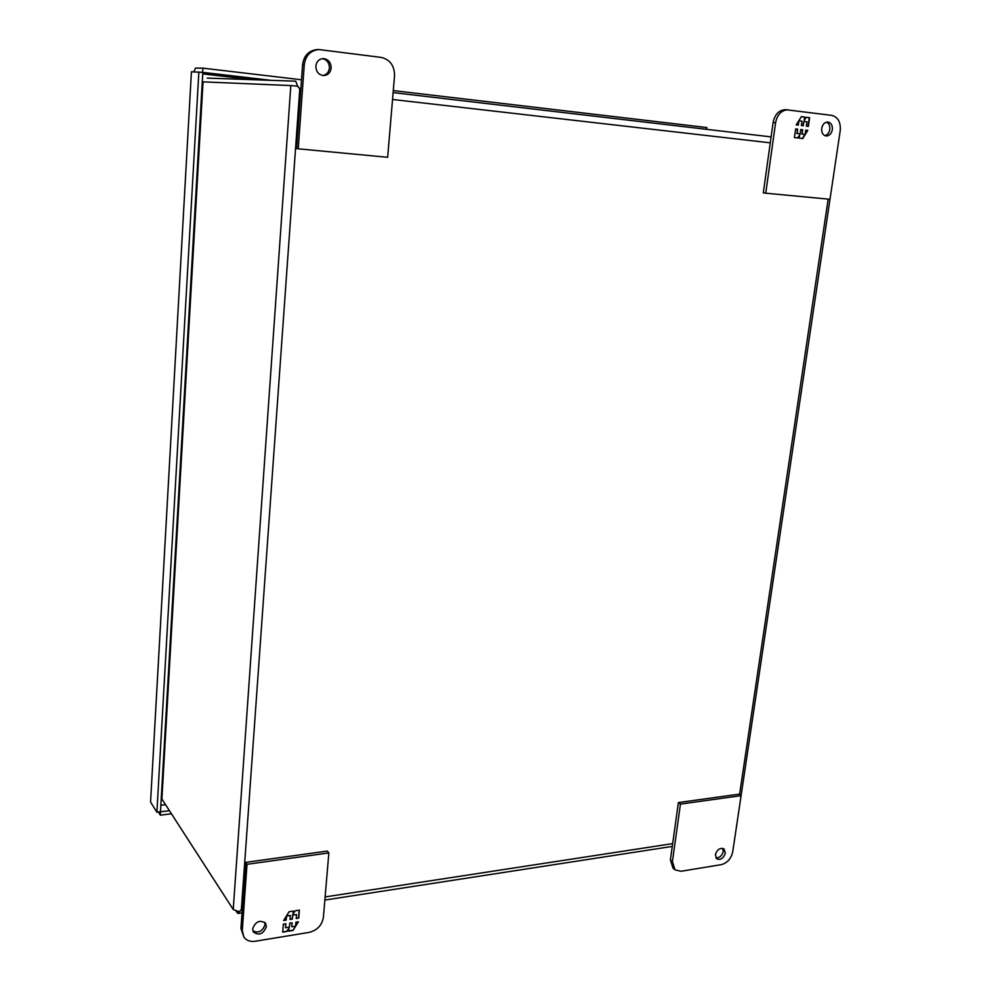 <?xml version="1.0" encoding="UTF-8"?>
<svg xmlns="http://www.w3.org/2000/svg" width="991" height="991" viewBox="0 0 991 991"><rect width="100%" height="100%" fill="white"/><g stroke="black" fill="none" stroke-linecap="round" stroke-linejoin="round"><path stroke-width="1.49" d="M322.694 75.514C326.584 74.82 328.826 72.318 329.421 68.02C329.346 62.854 327.005 59.733 322.409 58.642M315.844 66.162C316.538 61.504 319.015 58.989 323.264 58.58C328.355 59.249 330.982 62.396 331.155 68.045C330.424 72.764 327.897 75.279 323.549 75.589C318.582 74.845 316.018 71.699 315.844 66.162M381.238 57.416L318.916 49.55C310.493 50.442 305.612 55.508 304.249 64.737L298.229 148.811L387.654 157.296L394.542 75.836C394.517 65.728 390.082 59.584 381.238 57.416M318.916 49.55L317.207 49.575C308.808 50.467 303.927 55.521 302.577 64.725L296.594 148.576L298.229 148.811M266.381 926.597C263.42 934.03 259.097 935.851 253.436 932.073L252.655 928.802C255.591 921.395 259.902 919.549 265.563 923.253L266.381 926.597M252.903 930.945C258.676 933.398 262.714 931.267 265.018 924.566L264.746 922.336M243.798 936.916L240.949 928.394L245.669 862.368L327.34 851.083L328.851 852.929L323.388 917.468C321.951 925.334 317.194 930.301 309.118 932.395L255.133 941.264C250.079 941.933 246.301 940.484 243.798 936.916L242.275 930.462L247.007 864.301L328.851 852.929M245.669 862.368L247.007 864.301M283.352 924.182L282.72 932.147L286.994 931.453L288.976 928.257L288.74 931.168L293.026 930.462L298.44 921.766L295.913 922.163L295.591 926.139L291.775 926.758L292.097 922.782L289.731 923.154L289.422 927.13L285.581 927.749L285.904 923.773L283.352 924.182M298.737 918.1L299.381 910.134L295.132 910.803L293.138 913.999L293.373 911.076L289.075 911.745L283.637 920.503L286.188 920.094L286.498 916.105L290.338 915.498L290.029 919.487L292.382 919.103L292.704 915.127L296.52 914.52L296.21 918.496L298.737 918.1L296.235 918.186M286.994 931.453L282.745 931.825M285.681 923.81L285.581 927.749M291.874 922.819L291.775 926.758M298.031 921.828L295.628 925.681M295.318 926.176L293.026 930.462M292.828 930.19L288.765 930.846M286.795 931.168L288.976 928.257M299.146 910.172L298.539 917.815M292.704 915.127L296.52 914.52M292.506 914.842L292.382 919.103M292.184 918.83L290.053 919.165M286.572 915.783L290.338 915.498M286.275 916.266L286.188 920.094M285.99 919.809L283.847 920.156M293.15 911.113L293.138 913.999M715.874 857.834C719.54 857.995 721.993 855.89 723.244 851.517L722.749 848.333M725.325 853.102C723.541 858.367 720.68 860.287 716.753 858.863L715.403 854.688C717.174 849.436 720.023 847.516 723.963 848.903L725.325 853.102M681.052 871.262L721.2 864.672C727.283 863.012 731.11 858.763 732.708 851.926L741.095 795.662L680.445 804.097L672.418 861.575L675.044 869.85L681.052 871.262M680.445 804.097L678.389 802.561L670.399 859.94L673.025 868.203L675.044 869.85M741.095 795.662L738.964 794.187L678.389 802.561M202.746 73.891L252.767 79.701M165.571 804.692L160.864 805.237M821.712 128.359C822.592 124.321 824.611 122.203 827.77 122.004C831.102 122.673 832.613 125.225 832.329 129.66C831.437 133.711 829.405 135.817 826.221 135.99C822.939 135.309 821.44 132.769 821.712 128.359M824.97 135.705C827.522 134.875 829.12 132.806 829.764 129.499C830.099 125.857 829.009 123.404 826.469 122.141M765.746 193.195L763.305 192.898L773.104 122.537C774.826 114.399 778.926 110.1 785.392 109.654L831.746 115.377C838.027 117.049 840.851 122.141 840.232 130.626L829.987 199.29L765.746 193.195L775.594 122.686C777.328 114.522 781.428 110.224 787.907 109.766M808.371 126.377L809.622 117.706L806.216 117.272L804.345 120.283L804.803 117.087L801.347 116.653L796.231 124.891L798.288 125.139L798.907 120.791L801.992 121.175L801.372 125.523L803.267 125.758L803.887 121.41L806.959 121.794L806.34 126.13L808.371 126.377M795.662 128.904L794.423 137.6L797.854 138.009L799.712 134.999L799.254 138.17L802.71 138.579L807.801 130.378L805.757 130.131L805.138 134.466L802.066 134.095L802.685 129.759L800.79 129.524L800.171 133.872L797.086 133.5L797.705 129.152L795.662 128.904M806.191 117.297L809.622 117.706M809.275 117.681L808.024 126.34M802.921 125.708L803.887 121.41M798.486 121.261L797.928 125.101M801.335 116.678L804.803 117.087M804.457 117.074L804.345 120.283M795.649 128.929L797.705 129.152M797.359 129.127L797.086 133.5M796.739 133.475L800.171 133.872M800.79 129.548L802.685 129.759M802.338 129.734L802.066 134.095M801.719 134.07L805.138 134.466M805.757 130.155L807.801 130.378M807.442 130.354L805.212 133.958M804.903 134.454L802.363 138.542M797.507 137.96L799.712 134.999M150.582 801.682L191.412 71.786L150.582 801.781M193.778 71.835L195.599 68.057L203.118 68.181L202.375 72.368M158.362 812.001L160.344 815.147L160.492 811.728L156.9 812.174L150.768 802.4M160.344 815.147L171.455 813.809M191.412 71.786L202.821 72.417L160.492 811.753M198.857 71.959L156.9 812.174M706.694 129.35L706.917 127.554L393.291 90.59M301.499 79.776L203.118 68.181M160.53 811.778L169.461 810.725M202.87 72.38L271.212 80.345M233.232 909.515L161.892 798.994L203.031 81.857L290.821 85.573L233.232 909.515L239.104 911.757L241.346 909.775L237.989 913.479L236.106 911.311M207.23 78.116L295.727 81.188L297.659 86.13L299.802 88.818L297.597 86.18L290.821 85.573M735.211 835.116L837.544 148.613M297.659 86.13L296.817 86.093M302.577 64.725L304.249 64.737M242.275 930.462L240.949 928.394M672.418 861.575L670.399 859.94M773.104 122.537L775.594 122.686M202.783 73.061L262.9 80.048M828.166 199.117L739.559 794.596M242.287 909.627L241.346 909.775L299.802 88.818L300.855 88.942M392.547 99.472L770.28 142.84M672.666 843.614L325.122 896.929M771.109 136.894L393.117 92.609L771.109 136.894M672.282 846.413L324.862 900.063M242.064 912.847L238.162 913.454"/></g></svg>
